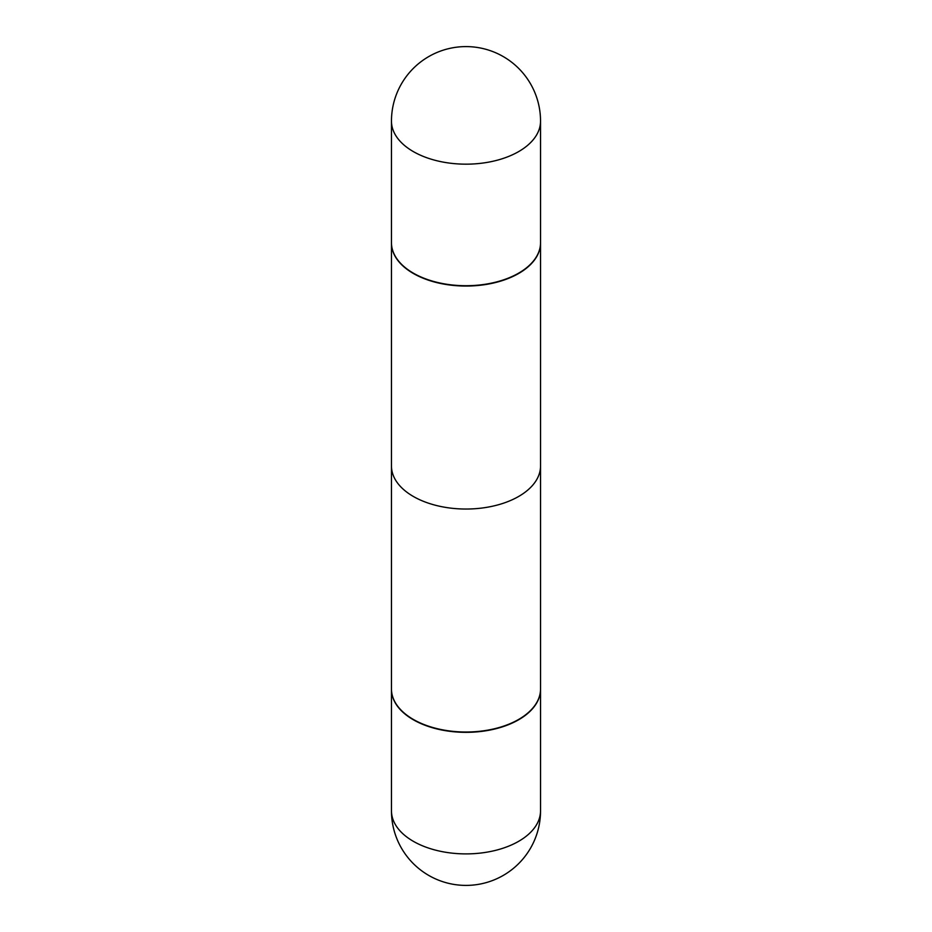 <?xml version="1.0" encoding="UTF-8"?>
<svg xmlns="http://www.w3.org/2000/svg" width="932" height="932" viewBox="0 0 932 932"><rect width="100%" height="100%" fill="white"/><g stroke="black" fill="none" stroke-linecap="round" stroke-linejoin="round"><path stroke-width="1.4" d="M391.463 689.144A74.537 43.035 0 0 0 391.463 689.307A74.537 43.035 0 0 0 413.295 719.737A74.537 43.035 0 0 0 494.519 729.069A74.537 43.035 0 0 0 540.537 689.307A74.537 43.035 0 0 0 540.537 689.144M518.705 273.449A74.537 43.035 -0 0 0 540.537 243.019A74.537 43.035 -0 0 0 540.537 242.856A74.537 43.035 -0 0 1 540.537 243.019L540.537 466A74.537 43.035 180 0 1 518.705 496.43A74.537 43.035 180 0 1 437.481 505.761A74.537 43.035 180 0 1 391.463 466L391.463 243.019A74.537 43.035 -0 0 0 437.481 282.769A74.537 43.035 -0 0 0 518.705 273.449A74.537 43.035 -0 0 0 540.537 243.019L540.537 688.981A74.537 43.035 0 0 1 518.705 719.411L518.705 719.411A74.537 43.035 0 0 1 413.295 719.411A74.537 43.035 0 0 1 391.463 688.981L391.463 243.019A74.537 43.035 -0 0 0 437.481 282.769A74.537 43.035 -0 0 0 518.705 273.449M391.463 242.693A74.537 43.035 -0 0 0 413.295 273.123A74.537 43.035 -0 0 0 494.519 282.443A74.537 43.035 -0 0 0 540.537 242.693A74.537 43.035 -0 0 1 494.519 282.443A74.537 43.035 -0 0 1 413.295 273.123A74.537 43.035 -0 0 1 391.463 242.693L391.463 121.137A74.537 43.035 -0 0 0 413.295 151.566A74.537 43.035 -0 0 0 518.705 151.566A74.537 43.035 -0 0 0 540.537 121.137A74.537 74.537 0 0 0 428.732 56.584A74.537 74.537 0 0 0 391.463 121.137A74.537 43.035 -0 0 0 413.295 151.566A74.537 43.035 -0 0 0 518.705 151.566A74.537 43.035 -0 0 0 540.537 121.137L540.537 242.693L540.537 121.137A74.537 74.537 0 0 0 428.732 56.584A74.537 74.537 0 0 0 391.463 121.137L391.463 242.693M413.435 719.492A74.141 42.802 0 0 0 413.575 719.574A74.141 42.802 0 0 0 518.425 719.574M540.537 810.863A74.537 74.537 0 0 1 503.268 875.416A74.537 74.537 0 0 1 391.463 810.863A74.537 43.035 0 0 0 413.295 841.293A74.537 43.035 0 0 0 518.705 841.293A74.537 43.035 0 0 0 540.537 810.863L540.537 689.307M391.463 810.863L391.463 689.307"/></g></svg>
